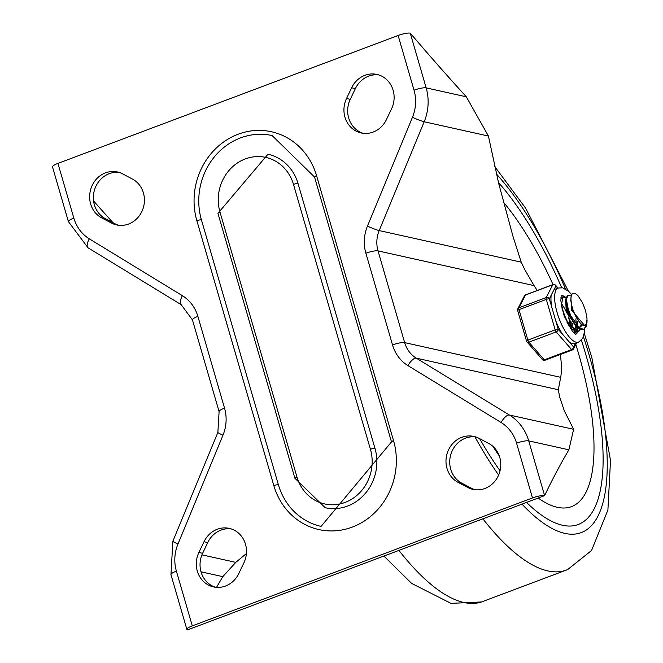 <?xml version="1.0" encoding="UTF-8"?>
<svg xmlns="http://www.w3.org/2000/svg" width="663" height="663" viewBox="0 0 663 663"><rect width="100%" height="100%" fill="white"/><g stroke="black" fill="none" stroke-linecap="round" stroke-linejoin="round"><path stroke-width="0.99" d="M57.938 163.396A9.555 1.964 163.8 0 0 52.493 166.894L68.397 221.624A9.555 1.964 163.8 0 1 73.842 218.127L57.938 163.396L398.123 35.479A9.555 1.964 -16.2 0 1 410.256 33.15A2402.024 825.153 69.4 0 0 466.321 96.815L488.424 136.048L498.717 183.568L513.162 236.964L521.234 262.167L524.831 269.708L534.055 285.612A66.888 22.981 -110.6 0 1 537.171 290.51M246.396 553.572L235.763 562.373L222.818 576.653A2402.024 825.153 -110.6 0 0 216.544 587.352M568.879 449.821L528.718 440.878A9.555 1.964 163.8 0 0 516.576 443.207A38.222 35.023 -77.5 0 0 501.12 422.513A9.555 3.647 -58.6 0 1 509.391 415.013A47.777 43.783 102.5 0 1 528.718 440.878L544.613 495.617A2402.024 825.153 69.4 0 1 568.879 449.821L573.619 429.301L564.329 410.836L559.705 397.17L558.296 389.736L560.707 377.33A66.888 22.981 -110.6 0 0 560.318 354.481M474.816 489.692A24.49 22.434 102.5 0 1 471.492 488.291L461.755 483.145A24.49 22.434 102.5 0 1 450.848 454.37A24.49 22.434 102.5 0 1 475.678 436.917M458.025 482.316A24.49 22.434 102.5 0 1 447.434 452.547A24.49 22.434 102.5 0 1 473.838 436.42A24.49 22.434 102.5 0 1 479.009 438.326L488.739 443.472A24.49 22.434 102.5 0 1 499.33 473.233A24.49 22.434 102.5 0 1 472.926 489.369A24.49 22.434 102.5 0 1 467.755 487.454L458.025 482.316L461.755 483.145M351.639 87.781A24.49 22.434 102.5 0 1 376.899 74.43A24.49 22.434 102.5 0 1 391.535 108.881L386.413 119.605A24.49 22.434 102.5 0 1 361.153 132.956A24.49 22.434 102.5 0 1 346.517 98.514L351.639 87.781L355.368 88.61A24.49 22.434 102.5 0 1 378.747 74.927M101.679 217.87A24.49 22.434 102.5 0 1 91.088 188.11A24.49 22.434 102.5 0 1 117.484 171.974A24.49 22.434 102.5 0 1 122.663 173.88L132.393 179.027A24.49 22.434 102.5 0 1 142.984 208.787A24.49 22.434 102.5 0 1 116.58 224.923A24.49 22.434 102.5 0 1 111.409 223.017L101.679 217.87L105.409 218.699A24.49 22.434 102.5 0 1 94.502 189.933A24.49 22.434 102.5 0 1 119.332 172.479M215.4 587.236A24.49 22.434 102.5 0 1 202.621 553.29L207.734 542.566A24.49 22.434 102.5 0 1 231.114 528.883M204.005 541.729A24.49 22.434 102.5 0 1 229.265 528.378A24.49 22.434 102.5 0 1 243.901 562.829L238.779 573.561A24.49 22.434 102.5 0 1 213.519 586.912A24.49 22.434 102.5 0 1 198.883 552.461L204.005 541.729L207.734 542.566M192.295 625.864L532.48 497.946A9.555 1.964 163.8 0 1 544.613 495.617L187.629 629.85A9.555 1.964 -16.2 0 1 186.85 629.361A9.555 1.964 -16.2 0 1 192.295 625.864L176.391 571.125A38.222 35.023 102.5 0 1 177.966 544.025A9.555 0.721 -157.5 0 1 172.869 541.207L217.87 432.4L219.097 411.615A9.555 1.964 163.8 0 1 224.533 408.118L197.889 316.392A9.555 1.964 163.8 0 0 192.444 319.889L219.097 411.615M363.034 133.288A24.49 22.434 102.5 0 1 350.255 99.342L355.368 88.61M118.47 225.246A24.49 22.434 102.5 0 1 115.147 223.845L105.409 218.699M296.941 476.937A3.58 0.738 -16.2 0 0 294.902 478.255L325.235 507.742A45.391 41.595 -77.5 0 0 365.545 493.139A45.391 41.595 -77.5 0 0 374.993 448.428L298.027 183.527A45.391 41.595 -77.5 0 0 267.985 154.222L217.936 213.345A3.58 0.738 163.8 0 1 219.975 212.036A41.802 38.305 102.5 0 1 245.31 158.929A41.802 38.305 102.5 0 1 293.477 184.397L370.435 449.307A41.802 38.305 102.5 0 1 345.108 502.413A41.802 38.305 102.5 0 1 296.941 476.937L219.975 212.036M314.535 177.021L272.137 135.567A64.502 59.106 -77.5 0 0 214.845 156.311A64.502 59.106 -77.5 0 0 201.428 219.843L278.394 484.752A64.502 59.106 -77.5 0 0 321.083 526.397L391.493 441.931A3.58 0.738 -16.2 0 1 393.54 440.622L316.574 175.712A3.58 0.738 163.8 0 0 314.535 177.021L391.493 441.931M113.058 222.743A2402.024 825.153 -110.6 0 1 93.582 200.98M585.993 355.144A199.472 68.521 69.4 0 0 581.426 340.218A199.472 68.521 69.4 0 1 585.993 355.144A199.472 68.521 69.4 0 1 578.244 524.508A199.472 68.521 69.4 0 0 585.993 355.144M561.652 287.626A199.472 68.521 69.4 0 0 498.485 182.574A199.472 68.521 69.4 0 1 561.652 287.626M479.631 438.657A199.472 68.521 69.4 0 0 500.043 470.796A199.472 68.521 69.4 0 1 479.631 438.657M526.521 502.421A199.472 68.521 69.4 0 0 578.244 524.508A199.472 68.521 69.4 0 1 526.521 502.421M538.165 498.037A180.361 61.957 69.4 0 0 569.442 507.278A180.361 61.957 69.4 0 0 578.526 353.478A180.361 61.957 69.4 0 0 575.824 344.503M553.025 284.551A180.361 61.957 69.4 0 0 503.333 202.016M492.866 446.323A180.361 61.957 69.4 0 0 499.297 455.92M570.57 320.983L571.224 326.958M570.42 326.262L569.26 318.787M580.606 329.486L578.741 331.293L576.951 331.434L567.569 322.036L563.301 312.629L561.42 305.361L562.887 297.074L565.771 297.994M575.807 318.961L576.495 324.82M575.36 331.483L574.117 332.975M573.901 332.776L574.838 331.251M575.617 327.936L575.708 326.677M562.415 297.281L560.832 298.93M586.979 321.323L586.407 326.312L583.987 329.287L579.561 328.218L570.321 315.174L568.547 310.674L566.368 299.411L568.158 295.143L571.067 296.013M567.014 322.69L571.257 328.417L576.089 331.707L578.741 331.285M578.277 331.434L580.084 329.271M580.904 325.864L580.979 324.737M567.387 295.433L565.605 299.577L567.777 310.964L569.467 315.281L576.595 326.561L578.691 328.434L583.208 329.577M570.868 297.77L571.597 310.317L584.584 325.442M586.283 323.71L587.062 318.978L585.578 310.624L582.421 302.668L578.103 295.864A18.788 6.456 69.4 0 0 572.824 293.361A18.788 6.456 69.4 0 0 571.581 294.405M572.824 293.361L571.34 294.927L570.76 300.314L572.617 309.911L579.363 321.953A15.398 5.287 69.4 0 0 584.857 325.367A15.398 5.287 69.4 0 0 586.357 323.511M566.351 312.273L577.622 327.572M579.785 327.182L581.302 324.936M565.63 301.176L567.379 311.9L574.614 324.472L576.595 326.561M578.086 326.992L580.299 327.05L582.056 325.309M570.462 328.633L572.384 329.511M574.556 329.188L576.056 326.892M576.437 325.226L576.595 323.519M565.597 299.717L566.335 312.24M568.464 325.425L571.257 328.417M572.915 329.005L575.053 329.047L576.777 327.282M577.224 326.113L577.63 321.505M571.191 327.199L571.183 321.895M571.266 329.76L571.547 329.229M571.962 328.061L572.384 323.486M571.605 317.834L567.279 306.331M566.036 304.383L565.514 303.679M566.376 319.856L562.017 308.278M583.597 329.403L585.595 326.71L586.117 324.091M570.86 297.911L571.39 304.044L573.139 310.466L576.321 317.527L579.363 321.953M575.426 343.343L573.586 346.94L558.196 329.271A2.387 0.489 163.8 0 0 555.163 329.851L527.864 340.119A2.387 0.489 163.8 0 0 526.497 340.989A2.387 2.387 0 0 0 526.994 341.893A2.387 1.649 -41.1 0 0 528.892 342.166L556.191 331.898A2.387 1.649 -41.1 0 0 558.196 329.271L549.345 298.814A2.387 2.138 -152.9 0 0 546.213 297.554L518.914 307.814A2.387 2.138 -152.9 0 0 517.72 310.35M576.653 342.879L573.611 348.821A2.387 2.387 0 0 1 572.326 349.965A2.387 0.82 -110.6 0 0 572.517 349.774A2.387 2.138 -152.9 0 0 573.586 346.94A2.387 1.649 138.9 0 1 571.589 349.567L544.29 359.835A2.387 1.649 138.9 0 1 542.384 359.561A2.387 2.387 0 0 0 545.027 360.233L572.326 349.965A2.387 0.82 -110.6 0 1 571.589 349.567L556.191 331.898A2.387 0.82 -110.6 0 1 555.163 329.851L546.312 299.394A2.387 0.489 -16.2 0 1 549.345 298.814L551.218 295.143A28.907 9.928 69.4 0 0 551.881 307.557M525.916 294.853A2.387 0.82 69.4 0 0 525.651 294.836A2.387 2.387 0 0 0 524.367 295.988L524.367 295.988A2.387 2.138 27.1 0 1 525.461 295.027L552.76 284.759A2.387 2.138 27.1 0 1 555.892 286.018A2.387 1.649 -41.1 0 0 555.586 285.239L558.08 288.098M571.523 294.471L568.68 291.355L562.572 287.783L558.238 288.04L554.566 289.424A28.907 9.928 69.4 0 0 554.011 289.69L551.218 295.143M555.652 320.527A28.907 9.928 69.4 0 0 562.614 334.343M569.169 341.868A28.907 9.928 69.4 0 0 574.912 343.533L578.584 342.149L582.76 338.296L584.252 332.801L584.36 329.121M526.695 341.113A2.387 1.649 -41.1 0 0 526.994 341.893L542.384 359.561M517.844 310.657A2.387 0.489 -16.2 0 1 517.654 310.533A2.387 0.489 -16.2 0 1 519.013 309.654L546.312 299.394A2.387 0.82 -110.6 0 1 546.213 297.554L552.76 284.759A2.387 0.82 -110.6 0 1 552.95 284.576A2.387 2.387 0 0 1 555.586 285.239M570.313 324.87A19.111 6.564 69.4 0 0 568.299 316.922A19.111 6.564 -110.6 0 1 570.313 324.87M565.995 311.245A19.111 6.564 69.4 0 0 561.188 303.397A19.111 6.564 -110.6 0 1 565.995 311.245M561.404 295.913A20.545 7.061 -110.6 0 1 564.992 297.455M577.506 324.779A20.545 7.061 -110.6 0 1 577.647 326.561M577.68 327.613A20.545 7.061 -110.6 0 1 577.282 331.483M577.208 331.765A20.545 7.061 -110.6 0 1 575.782 334.152M574.431 333.24A19.111 6.564 69.4 0 0 574.614 333.182A19.111 6.564 69.4 0 0 576.122 331.707M576.329 331.26A19.111 6.564 69.4 0 0 576.992 327.373M562.39 297.289A19.111 6.564 69.4 0 0 561.163 297.405A19.111 6.564 69.4 0 0 560.981 297.48M89.298 238.829A9.555 3.647 121.4 0 0 88.055 247.813L181.181 304.682A9.555 3.647 121.4 0 1 182.424 295.698L89.298 238.829A38.222 35.023 102.5 0 1 73.842 218.127M177.966 544.025L222.967 435.218A9.555 0.721 -157.5 0 1 217.87 432.4M201.005 571.804L222.818 576.653M235.763 562.373L201.933 554.848M501.12 422.513L407.994 365.644A38.222 35.023 102.5 0 1 392.529 344.942A9.555 1.964 -16.2 0 1 404.662 342.622L560.707 377.33M558.296 389.736L416.256 358.144L509.391 415.013L573.619 429.301M534.055 285.612L378.018 250.896L404.662 342.622A28.666 26.271 -77.5 0 0 416.256 358.144A9.555 3.647 -58.6 0 0 407.994 365.644M392.529 344.942L365.885 253.225A38.222 35.023 102.5 0 1 367.451 226.124A9.555 0.721 22.5 0 0 379.195 230.567L521.234 262.167M367.451 226.124L412.452 117.318A38.222 35.023 -77.5 0 0 414.027 90.209A9.555 1.964 -16.2 0 1 426.16 87.881A47.777 43.783 102.5 0 1 424.187 121.76L379.195 230.567A28.666 26.271 -77.5 0 0 378.018 250.896A9.555 1.964 -16.2 0 0 365.885 253.225M488.424 136.048L424.187 121.76A9.555 0.721 22.5 0 1 412.452 117.318M410.256 33.15L426.16 87.881L466.321 96.815M414.027 90.209L398.123 35.479M186.85 629.361L170.955 574.622A9.555 1.964 -16.2 0 1 176.391 571.125M532.48 497.946L516.576 443.207M467.755 487.454L471.492 488.291M346.517 98.514L350.255 99.342M111.409 223.017L115.147 223.845M198.883 552.461L202.621 553.29M298.027 183.527A3.58 0.738 163.8 0 0 293.477 184.397M374.993 448.428A3.58 0.738 163.8 0 0 370.435 449.307M316.574 175.712A68.082 62.388 -77.5 0 0 238.141 134.233A68.082 62.388 -77.5 0 0 196.878 220.721L273.844 485.631A68.082 62.388 -77.5 0 0 352.277 527.102A68.082 62.388 -77.5 0 0 393.54 440.622M273.844 485.631A3.58 0.738 -16.2 0 1 278.394 484.752M196.878 220.721A3.58 0.738 -16.2 0 1 201.428 219.843M197.889 316.392A38.222 35.023 -77.5 0 0 182.424 295.698M222.967 435.218A38.222 35.023 -77.5 0 0 224.533 408.118M521.988 504.12A208.132 71.496 69.4 0 0 589.374 355.89A208.132 71.496 69.4 0 0 583.44 336.713M565.473 288.935A208.132 71.496 69.4 0 0 496.488 174.071M474.923 436.834A208.132 71.496 69.4 0 0 498.626 475.064M452.738 474.136A237.951 81.74 69.4 0 0 453.575 475.537M482.888 518.822A237.951 81.74 69.4 0 0 567.661 569.575L591.545 550.505L607.905 510.038L610.507 460.42L591.802 357.432L584.211 333.207M398.919 550.398A237.951 81.74 69.4 0 0 481.479 601.979M545.027 360.233A2.387 0.82 69.4 0 1 544.29 359.835L528.892 342.166A2.387 0.82 69.4 0 1 527.864 340.119L519.013 309.654A2.387 0.82 69.4 0 1 518.914 307.814L525.461 295.027A2.387 0.82 69.4 0 1 525.651 294.836L552.95 284.576M558.238 288.04A28.907 9.928 69.4 0 0 559.116 318.596A28.907 9.928 69.4 0 0 578.584 342.149M561.47 295.781A20.545 7.061 -110.6 0 1 562.804 295.789A20.545 7.061 -110.6 0 1 565.87 297.554M577.697 331.666A20.545 7.061 -110.6 0 1 575.915 334.202M554.011 289.69L555.892 286.018L557.798 288.206M294.902 478.255L217.936 213.345M170.955 574.622L172.869 541.207M192.444 319.889L181.181 304.682M88.055 247.813L68.397 221.624M568.365 291.065L525.577 208.099L494.789 166.604M383.885 556.05L411.657 583.423L450.981 603.363L481.504 601.971L567.661 569.575M562.125 297.389L562.663 297.181M567.371 295.416L568.141 295.126M565.489 302.394L565.605 299.519M586.97 322.657L587.062 320.304M583.225 329.602L583.995 329.312M524.367 295.988L517.82 308.776A2.387 2.387 0 0 0 517.654 310.533L526.497 340.989M575.641 334.326L572.235 330.994L564.163 316.044L560.815 300.729L561.18 295.872"/></g></svg>
